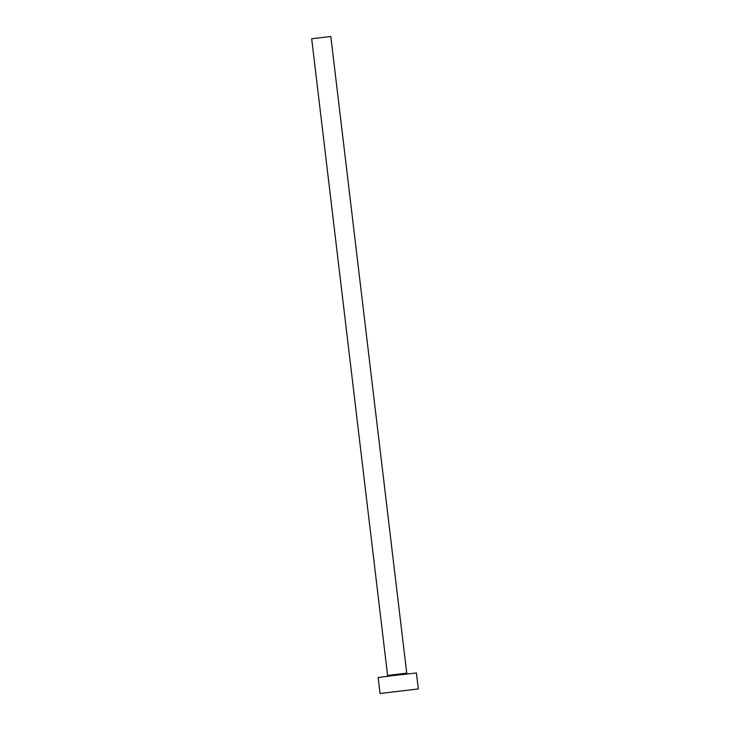 <?xml version="1.0" encoding="UTF-8"?>
<svg xmlns="http://www.w3.org/2000/svg" width="730" height="730" viewBox="0 0 730 730"><rect width="100%" height="100%" fill="white"/><g stroke="black" fill="none" stroke-linecap="round" stroke-linejoin="round"><path stroke-width="1.09" d="M399.967 691.182L393.607 691.885L399.967 691.182M387.603 675.46L311.683 38.781L330.818 36.5L406.738 673.179L387.603 675.46L386.909 676.5M380.056 693.5L378.158 677.559L394.601 675.396L416.41 672.996L418.317 688.938L380.056 693.5L418.317 688.938M407.65 674.027L406.738 673.179"/></g></svg>
